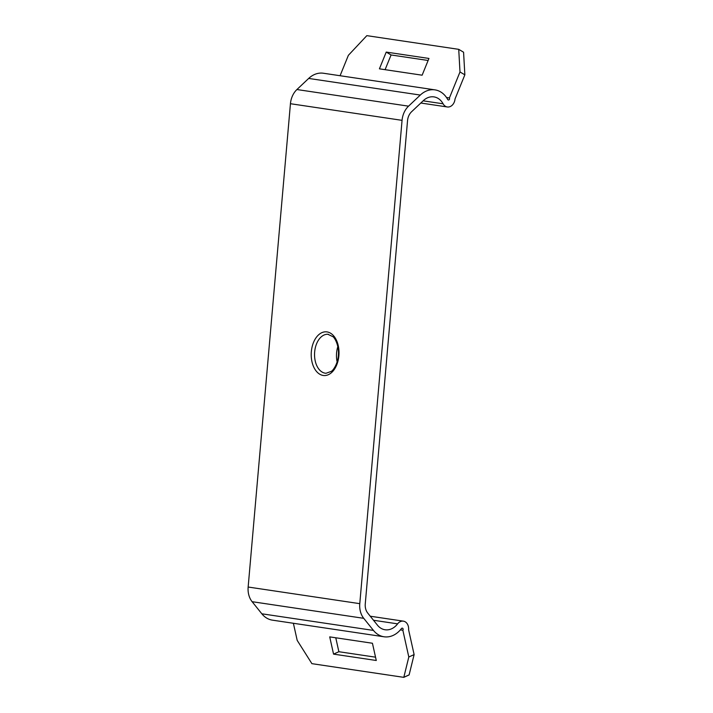 <?xml version="1.0" encoding="UTF-8"?>
<svg xmlns="http://www.w3.org/2000/svg" width="713" height="713" viewBox="0 0 713 713"><rect width="100%" height="100%" fill="white"/><g stroke="black" fill="none" stroke-linecap="round" stroke-linejoin="round"><path stroke-width="1.07" d="M384.04 636.78A25.445 19.634 -81.5 0 1 373.46 630.426L363.737 618.323A18.921 14.608 -81.5 0 1 359.78 603.661L402.061 120.345A18.921 14.608 -81.5 0 1 408.549 106.166L420.296 95.061A25.445 19.634 -81.5 0 1 433.451 89.722A25.445 19.634 -81.5 0 1 434.983 89.874L323.354 73.234A25.445 19.634 -81.5 0 0 321.821 73.091A25.445 19.634 -81.5 0 0 308.676 78.43L296.92 89.535A18.921 14.608 -81.5 0 0 290.441 103.715L248.151 587.031A18.921 14.608 -81.5 0 0 252.117 601.692L261.831 613.795A25.445 19.634 -81.5 0 0 272.411 620.15L384.04 636.78A25.445 19.634 -81.5 0 0 401.419 628.59A1.292 0.998 -81.5 0 1 402.854 630.247L408.807 657.003L403.799 677.35L409.11 674.944L414.119 654.596L408.807 657.003M373.505 620.257L397.613 623.857A8.387 6.47 -81.5 0 1 402.845 621.103A8.387 6.47 -81.5 0 1 403.353 621.148A8.387 6.47 -81.5 0 1 408.594 629.748L414.119 654.596M397.613 623.857A18.351 14.153 -81.5 0 1 385.082 629.766A18.351 14.153 -81.5 0 1 377.453 625.176L367.739 613.082A11.827 9.126 -81.5 0 1 365.261 603.911L407.542 120.604A11.827 9.126 -81.5 0 1 411.597 111.736L423.344 100.631A18.351 14.153 -81.5 0 1 432.827 96.781A18.351 14.153 -81.5 0 1 433.941 96.888A18.351 14.153 -81.5 0 1 443.112 103.804A8.387 6.47 -81.5 0 0 447.309 106.968A8.387 6.47 -81.5 0 0 455.028 98.973L464.849 74.838L459.992 71.96L449.422 97.948A1.292 0.998 -81.5 0 1 447.711 99.463A25.445 19.634 -81.5 0 0 434.983 89.874M375.537 657.181L338.871 651.718L335.77 637.787M293.382 623.278L297.187 640.372L311.902 663.66L403.799 677.35M329.718 636.878L372.436 643.251L376.277 660.488L333.55 654.124L329.718 636.878M400.367 629.873L402.854 630.247M340.074 75.73L348.372 55.32L366.83 35.65L458.726 49.34L459.992 71.96M446.516 97.521L449.422 97.948M422.132 75.195L428.95 58.448L386.223 52.085L379.414 68.831L422.132 75.195M464.849 74.838L463.575 52.218L458.726 49.34M428.121 60.48L391.081 54.963L385.091 69.678M337.133 361.901A19.518 12.379 92.7 0 1 337.846 346.625M391.081 54.963L386.223 52.085M409.102 674.89L403.79 677.297M338.871 651.718L333.55 654.124M328.39 334.317A19.518 12.379 -87.3 0 0 327.837 334.272A19.518 12.379 -87.3 0 0 314.611 352.57A19.518 12.379 -87.3 0 0 325.235 373.193A19.518 12.379 -87.3 0 0 326.037 373.264L331.242 371.393C333.221 370.493 338.194 363.265 338.434 354.361C338.996 344.718 334.379 337.365 332.9 336.661L327.837 334.272M323.203 375.457A21.88 13.877 92.7 0 1 311.34 351.634A21.88 13.877 92.7 0 1 327.017 331.91A21.88 13.877 92.7 0 1 338.88 355.742A21.88 13.877 92.7 0 1 323.203 375.457M248.151 587.031L359.78 603.661M252.117 601.692L363.737 618.323M290.441 103.715L402.061 120.345M296.92 89.535L408.549 106.166M308.676 78.43L420.296 95.061M423.139 100.827L443.112 103.804M261.831 613.795L373.46 630.426M370.261 616.219L403.353 621.148M420.822 103.02L447.309 106.968"/></g></svg>
